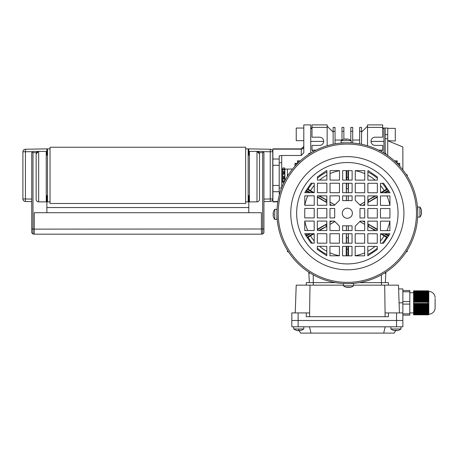 <?xml version="1.0" encoding="UTF-8"?>
<svg xmlns="http://www.w3.org/2000/svg" width="458" height="458" viewBox="0 0 458 458"><rect width="100%" height="100%" fill="white"/><g stroke="black" fill="none" stroke-linecap="round" stroke-linejoin="round"><path stroke-width="0.69" d="M32.747 151.638L25.425 151.764L25.379 149.245L46.876 148.867L46.876 155.176M31.734 201.606L25.379 201.491L25.425 198.972L31.734 199.081M22.9 198.972L22.9 151.764A2.525 2.525 0 0 1 25.379 149.245A2.525 2.525 0 0 0 22.9 151.764L25.425 151.764L25.425 198.972L22.9 198.972A2.525 2.525 0 0 0 25.379 201.491M283.783 182.914A0.945 0.67 180 0 1 283.754 181.574A0.945 0.67 180 0 1 284.361 181.729M283.754 167.823A0.945 0.67 180 0 0 283.754 169.162A0.945 0.67 180 0 0 283.754 167.823M287.412 176.256L287.412 175.62L287.412 176.256M284.887 180.698L284.887 169.071L284.887 180.698M284.63 178.088A0.945 0.538 180 0 1 284.699 178.288A0.945 0.538 180 0 1 283.754 178.826A0.945 0.538 180 0 1 282.804 178.288L282.804 180.515L283.021 178.631M284.481 178.631L284.699 180.515L284.699 177.452A0.945 0.836 0 0 1 282.804 177.452A0.945 0.836 0 0 1 284.699 177.452L284.699 173.284A0.945 0.836 0 0 0 282.804 173.284A0.945 0.836 0 0 0 284.699 173.284L284.699 172.448A0.945 0.538 180 0 0 283.754 171.91A0.945 0.538 180 0 0 282.804 172.448A0.945 0.538 180 0 0 282.872 172.649M282.615 181.677L282.615 169.059L281.733 169.059L282.615 169.059L282.615 181.677L281.733 181.677L282.615 181.677M281.733 187.654L281.733 162.75L279.208 162.75L279.208 175.368L279.208 162.75L281.733 162.75L281.733 187.654M279.208 187.986L279.208 175.368L279.208 187.986L281.601 187.986L279.208 187.986M283.021 172.105L283.021 170.823L282.804 170.221L282.615 170.823L282.804 168.492M284.699 168.492L284.887 170.823L284.699 170.221L284.481 170.823L284.481 172.105M287.412 175.116L287.412 169.071L284.887 169.071L287.412 169.071L287.412 175.116M387.72 128.36L395.294 128.36L395.294 140.978L387.72 140.715L402.863 146.972L402.863 169.918M303.803 140.663L296.234 140.663L296.234 128.045L303.803 128.045M310.747 153.069L310.747 124.891L303.803 124.891L303.803 152.732L301.278 155.474L301.278 148.867L272.888 148.867L272.888 201.869L277.846 201.869M247.52 201.869L245.631 201.869L248.156 201.869L248.156 148.867L245.631 148.867M48.136 201.869L50.031 201.869L47.506 201.869L47.506 148.867L50.031 148.867M248.786 155.176L248.786 148.867L270.283 149.245A2.525 2.525 0 0 1 272.762 151.764L272.762 198.972A2.525 2.525 0 0 1 270.283 201.491L263.928 201.606L270.283 201.491A2.525 2.525 0 0 0 272.762 198.972A2.525 2.525 0 0 1 270.283 201.491A2.525 2.525 0 0 0 272.762 198.972L272.762 151.764A2.525 2.525 0 0 0 270.283 149.245L270.237 151.764L262.915 151.638M387.72 155.543L387.72 138.734L385.201 138.734M385.201 153.253L385.201 128.045L382.676 128.045M279.334 194.971L279.197 191.707L272.888 191.707M279.197 191.707L279.197 155.903L281.722 155.474L281.722 162.75M263.928 199.081L270.237 198.972L270.283 201.491M301.278 155.474L281.722 155.474M383.936 153.069L383.936 128.045L383.936 128.469L382.676 128.469M385.201 128.045L387.72 128.045L387.72 138.734M248.156 199.264A5.049 5.049 0 0 0 248.786 196.826L248.786 195.56M248.625 155.176A5.049 5.049 0 0 0 248.156 153.997M36.491 152.651L32.993 152.651L32.363 152.022L32.993 151.392L38.672 151.392L38.672 201.869A2.525 2.525 0 0 1 36.148 199.345L36.148 153.917L38.672 151.392L46.876 151.392M46.876 195.56L46.876 201.869L38.672 201.869A2.525 2.525 0 0 1 36.148 199.345M46.247 151.392L46.247 201.869M38.174 151.443A2.525 2.525 0 0 0 37.699 151.587M37.258 151.827A2.525 2.525 0 0 0 36.148 153.917M259.509 169.689L259.509 183.572M259.509 153.917L256.99 151.392A2.525 2.525 0 0 1 259.509 153.917L259.509 199.345A2.525 2.525 0 0 1 256.99 201.869L248.786 201.869L248.786 196.82M249.415 201.869L249.415 151.392L262.663 151.392L263.298 152.022L262.663 152.651L259.171 152.651M248.786 151.392L249.415 151.392M256.99 201.869A2.525 2.525 0 0 0 259.509 199.345A2.525 2.525 0 0 1 256.99 201.869L256.99 151.392M385.367 233.786A43.229 43.229 0 0 1 385.35 233.82L387.84 235.154A46.052 46.052 0 0 0 388.55 233.786M346.414 230.574L346.448 225.811L348.235 225.811A12.618 12.618 0 0 1 346.414 225.811M346.448 225.811L346.345 230.574M362.954 205.361L364.705 204.365M367.86 202.573L377.335 197.192M385.109 192.772L388.808 190.74M387.371 188.656L386.581 189.114A46.052 46.052 0 0 0 382.35 183.303M388.607 192.778A46.052 46.052 0 0 0 387.84 191.301M388.825 235.721L387.84 235.154M382.27 243.244A46.052 46.052 0 0 0 386.581 237.336L387.376 237.799M367.791 254.493A46.052 46.052 0 0 0 377.266 248.236M307.312 237.794L308.102 237.336A46.052 46.052 0 0 0 312.333 243.146M317.325 248.156A46.052 46.052 0 0 0 326.777 254.436M306.076 233.677A46.052 46.052 0 0 0 306.843 235.154L305.87 235.71M305.858 190.734L306.843 191.301A46.052 46.052 0 0 0 306.133 192.663M312.413 183.206A46.052 46.052 0 0 0 308.102 189.114L307.307 188.656M326.892 171.962A46.052 46.052 0 0 0 317.417 178.219M377.358 178.299A46.052 46.052 0 0 0 367.9 172.019M380.506 185.496A43.229 43.229 0 0 1 384.182 190.602L386.581 189.114M384.182 190.602L380.495 192.766L380.506 183.297L383.661 183.303L389.958 192.778L380.495 192.766M375.131 195.91L367.866 200.175M364.705 202.024L359.822 204.892M359.874 204.938L364.705 202.104M367.866 200.255L375.961 195.915M381.537 192.766L387.703 189.137M388.481 190.265L384.044 192.772M377.335 196.671L367.86 202.493M364.705 204.285L362.816 205.361M377.289 229.235L367.831 223.865M364.683 222.073L363.028 221.134M362.891 221.134L364.683 222.153M367.831 223.939L377.289 229.756M384.222 233.78L388.493 236.196M387.708 237.318L381.691 233.78M376.104 230.614L367.831 226.178M364.677 224.328L359.879 221.517M359.828 221.563L364.677 224.409M367.831 226.258L375.257 230.614M380.65 233.775L386.581 237.336M348.509 255.816L348.441 246.352M348.424 243.198L348.355 233.735M348.338 230.58L348.303 226.132M348.235 225.811L348.269 230.58M348.286 233.735L348.137 243.198M348.034 246.352L347.983 255.816M346.7 255.816L346.643 246.352M346.54 243.198L346.391 233.729M346.322 233.729L346.259 243.198M346.237 246.352L346.174 255.816M314.177 240.96A43.229 43.229 0 0 1 310.501 235.847L308.102 237.336M310.501 235.847L314.182 233.689L314.177 243.152L311.022 243.146L304.725 233.677L314.188 233.689M319.552 230.54L326.817 226.281M329.972 224.426L334.861 221.563M334.809 221.512L329.972 224.346M326.817 226.2L318.722 230.54M313.146 233.689L306.98 237.313M306.202 236.191L310.633 233.683M317.348 229.784L326.817 223.956M329.978 222.164L331.861 221.094M331.724 221.094L329.978 222.084M326.817 223.882L317.348 229.263M309.574 233.683L306.843 235.154M309.31 192.669A43.229 43.229 0 0 1 309.327 192.635L306.843 191.301M317.394 197.215L326.846 202.591M330 204.382L331.649 205.316M331.792 205.316L330 204.302M326.852 202.51L317.394 196.694M310.461 192.669L306.19 190.259M306.975 189.131L312.986 192.675M318.579 195.835L326.852 200.272M330.006 202.121L334.804 204.938M334.855 204.886L330.006 202.041M326.852 200.192L319.421 195.835M314.033 192.675L308.102 189.114M346.174 170.634L346.237 180.097M346.259 183.252L346.322 192.721M346.345 195.875L346.374 200.318M348.269 195.875L348.235 200.638L346.448 200.638L346.414 195.875M346.391 192.721L346.54 183.252M346.649 180.097L346.7 170.634M347.983 170.639L348.034 180.103M348.137 183.257L348.286 192.721M348.235 200.638L348.338 195.875M348.355 192.721L348.424 183.257M348.441 180.103L348.509 170.639M346.448 200.638A12.618 12.618 0 0 1 348.263 200.638M369.137 201.766L368.163 200.077M368.163 226.372L369.137 224.683M347.943 249.192L346.74 249.192M346.363 237.834L348.315 237.834M325.541 224.683L326.52 226.372M326.52 200.077L325.541 201.766M346.74 177.263L347.943 177.263M348.315 188.616L346.363 188.616M298.891 330.304L300.505 333.109L394.172 333.109L395.792 330.304M383.69 333.109L385.201 326.8M310.993 333.109L309.482 326.8M398.609 288.941L402.863 288.941L402.863 320.491L396.554 320.491L402.863 320.491L402.863 326.8L291.815 326.8L291.815 320.491L298.124 320.491L291.815 320.491L291.815 326.8M402.863 320.491L402.863 312.917L396.554 312.917L396.554 320.491L298.124 320.491L396.554 320.491L396.554 326.8M395.369 330.292L395.369 330.642L395.369 330.292L395.369 330.642L393.393 330.292A8.204 8.204 0 0 1 390.874 328.976L400.973 328.976A8.204 8.204 0 0 1 398.466 330.31L396.857 330.642A8.181 8.181 0 0 0 398.46 330.292L398.46 330.292A8.181 8.181 0 0 1 396.857 330.642L395.369 330.292L396.479 330.292L396.479 330.642L396.479 330.292M421.595 212.621L421.245 212.621L421.251 211.51L421.245 212.621L421.595 212.621L421.263 214.607A8.204 8.204 0 0 1 419.923 217.109L419.94 207.016A8.204 8.204 0 0 1 421.268 209.524L421.268 209.524M421.6 211.132L421.251 209.529L421.6 211.132L421.251 211.51M421.263 214.607L421.595 212.999M419.923 217.109L417.753 217.109L417.765 207.01L419.94 207.016M273.082 213.834L273.432 213.834L273.432 214.945L273.082 213.451L273.437 211.854A8.204 8.204 0 0 1 274.754 209.34L274.743 219.439A8.204 8.204 0 0 1 273.415 216.932L273.082 215.323L273.432 216.92M273.42 211.842L273.082 213.451M274.754 209.34L276.93 209.346L276.918 219.439L274.743 219.439M273.082 215.323L273.432 214.945M296.212 330.31L298.204 330.642L296.212 330.31A8.181 8.181 0 0 0 297.82 330.642A8.181 8.181 0 0 1 296.223 330.292L293.71 328.976L293.71 326.8L293.71 328.976L303.803 328.976L303.803 326.8M299.314 330.292L298.204 330.292L298.204 330.642L298.204 330.292L299.692 330.642A8.181 8.181 0 0 0 301.29 330.292L301.29 330.292A8.181 8.181 0 0 1 299.692 330.642L298.204 330.292L298.759 330.31L298.759 328.976M335.462 282.632L306.328 282.632L306.328 285.157M388.355 285.157L388.355 282.632L359.221 282.632M396.554 312.917L388.43 312.917L388.43 316.701L306.253 316.701L306.253 312.917L291.815 312.917L291.815 320.491M385.144 316.701L385.012 312.917L388.43 312.917M306.253 312.917L309.671 312.917L309.539 316.701M295.233 312.917L296.206 285.157L343.46 285.157M353.553 285.157L398.477 285.157L399.445 312.917M384.686 285.157L385.086 312.917M309.591 312.917L309.992 285.157M398.46 330.292L396.857 330.642M393.382 330.31L394.991 330.642M308.835 272.836L309.35 282.632L308.835 272.836L309.482 273.197A0.756 0.756 0 0 1 308.726 272.464L308.715 272.104M310.043 272.951A0.756 0.756 0 0 1 309.482 273.197L309.648 273.18M385.035 273.18L385.201 273.197A0.756 0.756 0 0 0 385.957 272.464L385.968 272.104M384.64 272.951A0.756 0.756 0 0 0 385.201 273.197L385.842 272.836L385.333 282.632L385.842 272.836M407.065 250.526A0.756 0.756 0 0 1 406.578 251.843L406.217 251.848M287.613 250.526A0.756 0.756 0 0 0 288.105 251.843L288.466 251.848M287.613 175.929A0.756 0.756 0 0 1 288.105 174.613L288.466 174.601M310.043 153.499A0.756 0.756 0 0 0 308.726 153.991L308.715 154.352M384.64 153.499A0.756 0.756 0 0 1 385.957 153.991L385.968 154.352M407.065 175.929A0.756 0.756 0 0 0 406.578 174.613L406.217 174.601M309.482 273.197L309.929 273.054M294.969 166.157L294.969 163.38L297.494 163.38L297.494 160.855L300.271 160.855M297.494 160.855L298.685 162.327M296.435 164.577L294.969 163.38M399.708 166.157L399.708 163.38L398.248 164.577M395.998 162.327L397.189 160.855L394.412 160.855M399.708 163.38L397.132 163.437M397.189 163.38L397.189 160.855M347.273 263.923A50.701 50.701 0 0 1 296.641 213.159A50.701 50.701 0 0 1 347.41 162.527A50.701 50.701 0 0 1 398.042 213.296A50.701 50.701 0 0 1 347.273 263.923M347.433 144.075A69.152 69.152 0 0 1 416.494 213.319A69.152 69.152 0 0 1 347.25 282.38A69.152 69.152 0 0 1 278.189 213.13A69.152 69.152 0 0 1 347.433 144.075M347.244 283.639A70.418 70.418 0 0 0 417.753 213.319A70.418 70.418 0 0 0 347.439 142.81A70.418 70.418 0 0 0 276.924 213.13A70.418 70.418 0 0 0 347.244 283.639M417.748 212.06L417.759 209.535M417.753 214.584L417.73 215.226M347.948 287.132L347.948 287.481L347.948 287.132L349.059 287.137L347.57 287.481L345.967 287.132A8.204 8.204 0 0 1 343.454 285.809L343.46 283.634L348.509 283.634L353.553 283.651L353.553 285.826A8.204 8.204 0 0 1 351.046 287.155L351.046 287.155M351.423 283.525L351.028 283.645M348.698 142.81L351.612 142.942M347.336 218.271A5.049 5.049 0 0 1 342.292 213.222A5.049 5.049 0 0 1 347.347 208.178A5.049 5.049 0 0 1 352.391 213.233A5.049 5.049 0 0 1 347.336 218.271M346.735 139.318L346.735 138.969L346.735 139.318L345.624 139.318L347.112 138.969L348.71 139.324A8.204 8.204 0 0 1 351.223 140.64L351.223 142.816L343.649 142.804M345.985 283.639L345.343 283.611M277.044 217.31L276.918 216.915M276.976 210.634L277.016 209.638M276.97 210.749L276.958 211.109M304.742 221.054L314.205 221.071L314.194 230.534L304.725 230.517L304.742 221.054M304.759 208.436L314.222 208.447L314.211 217.911L304.742 217.899L304.759 208.436M304.776 195.818L314.24 195.829L314.228 205.293L304.759 205.281L304.776 195.818M311.102 183.206L314.257 183.211L314.245 192.675L304.776 192.663L311.102 183.206M317.325 246.312L326.789 246.324L326.777 255.787L317.32 249.467L317.325 246.312M317.342 233.689L326.806 233.706L326.794 243.169L317.331 243.158L317.342 233.689M317.36 221.071L326.823 221.088L326.812 230.551L317.348 230.534L317.36 221.071M317.377 208.453L326.84 208.464L326.829 217.928L317.365 217.916L317.377 208.453M317.394 195.835L326.857 195.847L326.846 205.31L317.383 205.299L317.394 195.835M317.411 183.217L326.875 183.229L326.863 192.692L317.4 192.681L317.411 183.217M326.514 170.605L326.892 170.611L326.88 180.074L317.417 180.063L317.417 176.903L326.514 170.605M329.943 246.33L339.407 246.341L339.395 255.804L329.932 255.793L329.943 246.33M329.96 233.706L339.424 233.723L339.412 243.187L329.949 243.175L329.96 233.706M334.397 221.094L339.435 226.149L339.43 230.569L329.966 230.551L329.978 221.088L334.397 221.094M329.995 208.47L334.701 208.476L334.689 217.939L329.983 217.934L329.995 208.47M330.012 195.852L339.475 195.864L339.47 200.283L334.414 205.321L330 205.316L330.012 195.852M330.029 183.234L339.493 183.246L339.481 192.709L330.018 192.698L330.029 183.234M330.046 170.611L339.51 170.628L339.498 180.091L330.035 180.074L330.046 170.611M342.561 246.347L352.03 246.358L352.013 255.822L342.55 255.81L342.561 246.347M342.578 233.723L352.047 233.74L352.03 243.204L342.567 243.192L342.578 233.723M342.59 225.805L352.053 225.817L352.047 230.586L342.584 230.569L342.59 225.805M342.63 195.869L352.099 195.881L352.087 200.644L342.624 200.633L342.63 195.869M342.647 183.252L352.116 183.263L352.099 192.726L342.636 192.715L342.647 183.252M342.664 170.628L352.133 170.645L352.116 180.109L342.653 180.091L342.664 170.628M355.185 246.364L364.648 246.375L364.637 255.839L355.168 255.827L355.185 246.364M355.202 233.74L364.665 233.757L364.654 243.221L355.185 243.209L355.202 233.74M360.263 221.128L364.683 221.134L364.671 230.603L355.202 230.586L355.208 226.172L360.263 221.128M359.994 208.51L364.7 208.516L364.688 217.979L359.982 217.974L359.994 208.51M355.253 195.887L364.717 195.898L364.705 205.361L360.286 205.356L355.248 200.301L355.253 195.887M355.271 183.269L364.734 183.28L364.723 192.744L355.253 192.732L355.271 183.269M355.288 170.645L364.751 170.662L364.74 180.126L355.271 180.109L355.288 170.645M367.803 246.381L377.266 246.393L377.26 249.547L367.791 255.845L367.803 246.381M367.82 233.757L377.283 233.775L377.272 243.238L367.808 243.227L367.82 233.757M367.837 221.14L377.3 221.151L377.289 230.62L367.826 230.603L367.837 221.14M367.854 208.522L377.318 208.533L377.306 217.997L367.843 217.985L367.854 208.522M367.871 195.904L377.335 195.915L377.323 205.379L367.86 205.367L367.871 195.904M367.889 183.286L377.352 183.297L377.34 192.761L367.877 192.749L367.889 183.286M368.284 170.662L377.358 176.988L377.358 180.143L367.894 180.126L367.906 170.662L368.284 170.662M380.438 233.775L389.901 233.792L383.581 243.244L380.426 243.244L380.438 233.775M380.455 221.157L389.918 221.168L389.907 230.637L380.443 230.62L380.455 221.157M380.472 208.539L389.935 208.55L389.924 218.014L380.461 218.002L380.472 208.539M380.489 195.921L389.953 195.932L389.941 205.396L380.478 205.384L380.489 195.921M349.437 287.487L351.034 287.137L349.437 287.487L349.059 287.137M345.962 287.149L347.57 287.481M343.454 285.809L353.553 285.826M435.1 298.713L435.1 307.868A6.309 6.309 0 0 1 428.791 314.182L428.791 291.465A5.049 5.049 0 0 0 428.585 290.836L428.734 291.34L428.528 290.836L428.688 291.34L428.442 290.836L428.602 291.34L428.299 290.836L428.465 291.34L427.635 290.836L428.373 292.925L428.734 295.988L428.465 300.797L427.955 301.421L428.121 302.108L427.789 301.856L427.635 302.194L428.717 307.032L428.688 310.53L428.121 313.593L413.591 313.845L413.591 314.812L428.093 314.812L428.373 314.308L428.207 314.812L428.734 314.308L428.442 314.812M428.121 314.308L427.635 314.812L427.789 313.845M428.259 314.308L427.955 314.812M428.791 314.182A5.049 5.049 0 0 1 428.585 314.812L428.579 314.812M435.1 297.774A6.309 6.309 0 0 0 428.791 291.465M409.807 292.725L413.591 292.725M409.807 312.917L413.591 312.917M402.863 290.521L409.807 290.521L409.807 291.78L402.863 291.78M402.863 301.559L409.807 301.559L409.807 291.78M402.863 304.083L409.807 304.083L409.807 301.559M402.863 313.862L409.807 313.862L409.807 304.083M402.863 315.127L409.807 315.127L409.807 313.862M413.591 313.845L413.591 313.409L427.955 313.409M428.093 312.969L413.591 312.969L413.591 313.409M413.591 312.969L413.591 312.533L428.207 312.533M428.299 312.093L413.591 312.093L413.591 312.533M413.591 312.093L413.591 311.658L428.379 311.658M428.442 311.222L413.591 311.222L413.591 311.658M413.591 311.222L413.591 310.782L428.488 310.782M428.528 310.347L413.591 310.347L413.591 310.782M413.591 310.347L413.591 309.911L428.556 309.911M428.574 309.471L413.591 309.471L413.591 309.911M413.591 309.471L413.591 309.035L428.579 309.035M428.579 308.6L413.591 308.6L413.591 309.035M413.591 308.6L413.591 308.16L428.574 308.16M428.556 307.724L413.591 307.724L413.591 308.16M413.591 307.724L413.591 307.289L428.528 307.289M428.488 306.849L413.591 306.849L413.591 307.289M413.591 306.849L413.591 306.413L428.442 306.413M428.379 305.973L413.591 305.973L413.591 306.413M413.591 305.973L413.591 305.538L428.299 305.538M428.207 305.102L413.591 305.102L413.591 305.538M413.591 305.102L413.591 304.662L428.093 304.662M427.955 304.226L413.591 304.226L413.591 304.662M413.591 304.226L413.591 303.791L427.789 303.791M427.789 301.856L413.591 301.856L413.591 303.791M413.591 301.856L413.591 301.421L427.955 301.421M428.093 300.98L413.591 300.98L413.591 301.421M413.591 300.98L413.591 300.545L428.207 300.545M428.299 300.105L413.591 300.105L413.591 300.545M413.591 300.105L413.591 299.669L428.379 299.669M428.442 299.234L413.591 299.234L413.591 299.669M413.591 299.234L413.591 298.793L428.488 298.793M428.528 298.358L413.591 298.358L413.591 298.793M413.591 298.358L413.591 297.923L428.556 297.923M428.574 297.482L413.591 297.482L413.591 297.923M413.591 297.482L413.591 297.047L428.579 297.047M428.579 296.612L413.591 296.612L413.591 297.047M413.591 296.612L413.591 296.171L428.574 296.171M428.556 295.736L413.591 295.736L413.591 296.171M413.591 295.736L413.591 295.301L428.528 295.301M428.488 294.86L413.591 294.86L413.591 295.301M413.591 294.86L413.591 294.425L428.442 294.425M428.379 293.984L413.591 293.984L413.591 294.425M413.591 293.984L413.591 293.549L428.299 293.549M428.207 293.114L413.591 293.114L413.591 293.549M413.591 293.114L413.591 292.673L428.093 292.673M427.955 292.238L413.591 292.238L413.591 292.673M413.591 292.238L413.591 291.803L427.789 291.803M427.955 290.836L413.591 290.836L413.591 291.803M413.591 290.836L427.635 290.836M428.121 292.055L413.591 292.055M428.373 292.925L413.591 292.925M428.539 293.801L413.591 293.801M428.648 294.677L413.591 294.677M428.717 295.553L413.591 295.553M428.734 296.83L428.734 296.423L413.591 296.423M428.734 297.711L428.734 297.299L413.591 297.299M428.734 298.175L413.591 298.175M428.688 299.045L413.591 299.045M428.602 299.921L413.591 299.921M428.465 300.797L413.591 300.797M428.259 301.673L413.591 301.673M428.259 303.975L413.591 303.975M428.465 304.851L413.591 304.851M428.602 305.721L413.591 305.721M428.688 306.597L413.591 306.597M428.734 307.473L413.591 307.473M428.734 307.931L428.734 308.349L413.591 308.349M428.734 308.818L428.734 309.219L413.591 309.219M428.717 310.095L413.591 310.095M428.648 310.971L413.591 310.971M428.539 311.841L413.591 311.841M428.373 312.717L413.591 312.717M428.121 313.593L413.591 313.593M427.635 314.812L413.591 314.812M351.223 140.64L341.13 140.629A8.204 8.204 0 0 1 343.637 139.295L343.637 139.295M345.246 138.969L343.643 139.312L345.624 138.969L345.624 139.318L345.624 138.969M348.721 139.306L347.112 138.969M346.174 142.81L341.124 142.804L341.13 140.629M316.083 150.132L312.007 150.132L312.007 145.398L319.581 145.398A4.099 4.099 0 0 0 323.68 141.299A4.099 4.099 0 0 0 319.581 137.194L312.007 137.194L312.007 124.891L327.149 124.891L327.149 126.15L333.143 132.15M378.6 150.132L382.676 150.132L382.676 145.398L375.102 145.398A4.099 4.099 0 0 1 371.003 141.299A4.099 4.099 0 0 1 375.102 137.194L382.676 137.194L382.676 124.891L367.534 124.891L367.534 126.15L361.539 132.15M313.656 151.392L313.266 151.604M381.027 151.392L381.411 151.604M310.747 141.413L323.68 141.413M383.936 141.413L371.003 141.413M327.149 145.77L327.149 126.15M367.534 145.77L367.534 126.15M327.149 127.416L312.007 127.416M312.007 150.132L313.266 151.392M382.676 150.132L381.411 151.392M367.534 127.416L382.676 127.416M310.747 128.469L312.007 128.469M335.038 143.892L335.038 127.416L333.143 127.416L333.143 144.259M335.038 131.343L333.143 131.343M359.645 143.892L359.645 127.416L361.539 127.416L361.539 144.259M359.645 131.343L361.539 131.343M352.706 143.016L352.706 127.416L350.811 127.416L350.811 140.337M352.706 131.343L350.811 131.343M341.977 140.051L341.977 127.416L343.872 127.416L343.872 139.243M341.977 131.343L343.872 131.343M47.506 153.997A5.049 5.049 0 0 0 47.037 155.176M46.876 196.82A5.049 5.049 0 0 0 47.506 199.264M46.876 212.724L46.876 201.869M261.404 234.049L262.663 234.049L262.663 229L34.258 229.126L34.258 234.175L261.404 234.175L261.404 212.724L34.258 212.724L34.258 229.126L32.993 229L32.993 234.049L34.258 234.049M263.298 152.022L263.928 152.651L263.928 229L262.663 229L262.663 152.651M248.786 201.869L248.786 212.724M263.928 229L263.928 232.784L262.663 234.049M32.993 152.651L32.993 229L31.734 229L31.734 152.651L32.363 152.022M32.993 234.049L31.734 232.784L31.734 229M245.631 175.368L245.631 203.489L50.031 203.489L50.031 147.23L245.631 147.23L245.631 175.368M245.631 203.489L50.031 203.489M284.63 172.649A0.945 0.538 180 0 0 284.699 172.448L284.699 170.221L284.012 169.311L283.405 169.346L282.804 170.221L282.804 172.448M303.803 146.657A2.525 2.496 180 0 1 301.278 149.153L272.888 149.153M272.762 198.972L270.237 198.972L270.237 151.764L272.762 151.764M279.197 165.275L272.888 165.275M279.197 159.029L272.888 159.029M279.197 185.461L272.888 185.461M277.897 201.583L272.888 201.583M387.72 134.669L385.201 134.669M389.832 221.168A43.229 43.229 0 0 1 386.913 230.632M386.958 195.927A43.229 43.229 0 0 1 389.855 205.396M355.288 170.731A43.229 43.229 0 0 1 364.745 173.656M367.9 175.196A43.229 43.229 0 0 1 375.159 180.137M384.182 235.847A43.229 43.229 0 0 1 380.426 241.045M375.073 246.387A43.229 43.229 0 0 1 367.797 251.31M364.637 252.845A43.229 43.229 0 0 1 355.168 255.741M339.395 255.719A43.229 43.229 0 0 1 329.937 252.799M326.783 251.253A43.229 43.229 0 0 1 319.518 246.312M307.724 230.523A43.229 43.229 0 0 1 304.828 221.054M304.845 205.281A43.229 43.229 0 0 1 307.77 195.824M310.501 190.602A43.229 43.229 0 0 1 314.251 185.404M319.61 180.063A43.229 43.229 0 0 1 326.886 175.139M330.041 173.605A43.229 43.229 0 0 1 339.51 170.708M298.124 326.8L298.124 312.917M313.266 285.157L313.266 274.852M381.411 274.852L381.411 285.157M402.863 302.824L399.095 302.824M347.261 269.808A56.586 56.586 0 0 1 290.756 213.147A56.586 56.586 0 0 1 347.416 156.642A56.586 56.586 0 0 1 403.922 213.302A56.586 56.586 0 0 1 347.261 269.808M413.591 291.465L427.635 291.465M413.591 302.194L427.635 302.194M413.591 303.454L427.635 303.454M427.635 314.182L413.591 314.182M283.754 178.683L284.699 177.738L283.754 176.788L282.804 177.738L283.754 178.683M283.754 172.053L284.699 172.998L283.754 173.948L282.804 172.998L283.754 172.053M284.699 181.065L284.887 179.914L284.115 181.385L283.508 181.425L282.615 179.914L282.804 182.244M282.804 173.284L282.804 177.452M292.502 169.059L287.412 169.059L292.502 169.059M301.278 148.867L303.803 146.342M248.156 155.176L249.415 155.176M46.247 155.176L47.506 155.176M46.247 195.56L47.506 195.56M248.156 195.56L249.415 195.56M303.803 328.976L301.301 330.31M400.973 328.976L400.973 326.8M390.874 328.976L390.874 326.8M335.038 140.034L341.977 140.034M350.336 140.034L350.811 140.034M352.706 140.034L359.645 140.034M310.747 128.045L312.007 128.045M248.786 207.548L46.876 207.548"/></g></svg>
